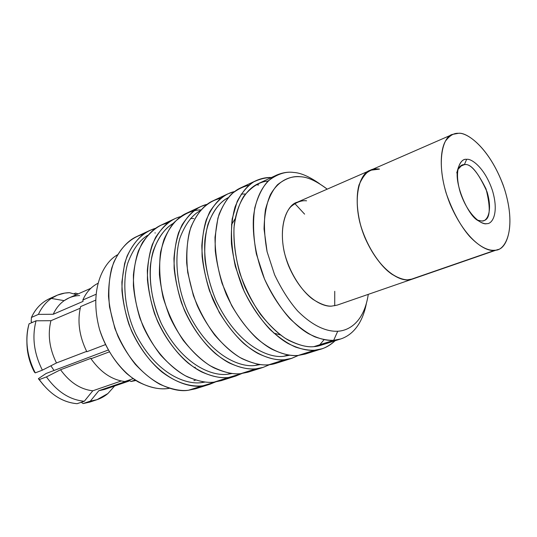 <?xml version="1.0" encoding="UTF-8"?>
<svg xmlns="http://www.w3.org/2000/svg" width="537" height="537" viewBox="0 0 537 537"><rect width="100%" height="100%" fill="white"/><g stroke="black" fill="none" stroke-linecap="round" stroke-linejoin="round"><path stroke-width="0.81" d="M327.516 342.284C322.831 344.949 318.273 346.405 313.843 346.66L320.797 345.311L340.565 338.995L333.672 340.31L337.726 331.242C348.748 330.752 364.079 322.307 368.268 294.363L367.999 296.122C363.381 322.744 348.526 330.725 337.726 331.242C328.396 331.732 314.32 327.738 297.532 310.849C289.094 301.156 281.442 289.107 274.568 274.696L267.09 251.712L264.05 229.024C264.352 215.069 266.48 203.583 270.447 194.569C279.401 179.002 291.403 175.888 300.814 176.787C293.424 175.7 285.664 178.338 277.535 184.708C272.413 190.346 268.399 198.583 265.486 209.423C263.687 221.915 264.224 236.012 267.09 251.712L274.568 274.696C281.442 289.107 289.094 301.156 297.532 310.849C314.32 327.738 328.396 331.732 337.726 331.242L333.672 340.31C327.02 340.988 318.575 338.74 308.319 333.564C294.33 325.388 276.931 306.808 264.56 279.153C256.042 257.961 252.175 235.307 253.504 216.539C256.458 192.642 266.714 179.761 276.844 174.995C282.865 172.518 288.503 171.679 293.746 172.464C300.707 172.833 309.292 176.566 319.502 183.661C309.292 176.566 300.707 172.833 293.746 172.464C285.664 171.243 277.139 174.069 268.185 180.942C262.526 187.044 258.062 195.992 254.8 207.785C252.752 221.392 253.269 236.777 256.364 253.927L264.506 279.025C272.024 294.759 280.415 307.889 289.658 318.428C298.753 327.12 307.191 333.276 314.964 336.887C322.14 339.391 328.375 340.532 333.672 340.31L313.843 346.66C306.473 347.513 296.974 344.747 285.342 338.35C277.233 332.786 268.923 324.757 260.418 314.259C252.148 302.183 245.234 288.349 239.683 272.756C235.448 256.793 233.555 241.717 233.998 227.527C235.743 214.666 238.972 204.275 243.697 196.354C251.605 186.701 259.733 181.6 268.07 181.056M327.181 189.172C316.608 181.157 307.822 177.029 300.814 176.787C307.567 177.056 315.991 180.888 326.087 188.286L327.181 189.172M452.523 134.438L370.51 170.249C359.958 172.142 349.762 200.449 364.898 237.636C380.673 273.36 402.28 282.106 410.322 279.589L495.221 250.208C487.724 252.524 466.821 242.529 450.241 204.463C434.211 164.886 442.736 135.821 452.671 134.371L458.45 133.31C466.888 132.176 488.952 147.091 503.256 185.332C516.755 224.265 507.015 248.638 497.517 249.651L412.778 278.965L407.536 279.831C399.186 280.703 379.001 270.527 364.475 236.595C350.252 201.274 359.501 172.404 370.51 170.249L297.209 202.254C285.751 204.765 275.246 232.796 288.711 266.11C302.526 298.095 323.032 307.204 331.718 306.11C326.825 306.479 320.488 304.17 312.715 299.176C302.123 291.396 289.671 273.568 284.268 252.135C279.71 230.749 283.959 213.786 290.886 206.678C296.303 202.167 301.526 200.207 306.553 200.811M331.718 306.11L337.182 305.117L497.517 249.651M370.51 170.249L379.505 169.101C374.618 168.282 369.631 170.122 364.536 174.619C358.065 181.761 354.521 199.308 359.676 221.821C365.663 244.429 378.37 263.499 388.902 271.977C396.608 277.448 402.817 280.066 407.536 279.831L412.953 278.904M256.021 180.667L240.636 187.876C232.152 191.635 224.976 200.402 219.123 214.189C216.075 224.641 214.793 236.871 215.277 250.873C217.029 265.52 220.707 280.059 226.312 294.477C238.945 322.401 256.975 340.975 271.561 349.043C282.267 354.131 291.121 356.266 298.129 355.46L314.675 350.211C321.428 349.99 328.241 346.828 335.122 340.733C330.725 344.841 326.248 347.546 321.703 348.842L314.675 350.211C307.714 350.99 298.881 348.775 288.194 343.573C273.608 335.33 255.531 316.447 242.751 288.127C237.072 273.514 233.306 258.794 231.46 243.973C230.897 229.823 232.091 217.478 235.058 206.94C240.798 193.058 247.886 184.258 256.31 180.533C261.6 178.271 266.627 177.27 271.38 177.539C265.775 177.559 259.915 178.989 253.8 181.828C247.651 185.789 242.133 192.286 237.233 201.308L232.192 218.901C230.635 233.327 231.695 249.195 235.36 266.52L244.207 291.416C252.081 306.775 260.707 319.495 270.084 329.57C279.28 337.874 287.812 343.727 295.665 347.124C302.928 349.466 309.265 350.493 314.675 350.211L298.129 355.46L305.197 354.071L321.703 348.842M276.568 175.122L258.029 183.748C247.799 188.561 237.381 201.395 234.226 225.03C232.736 243.583 236.441 265.922 244.832 286.785C257.042 313.991 274.38 332.202 288.382 340.176C298.659 345.217 307.144 347.379 313.843 346.66L333.672 340.31C345.251 339.606 360.918 331.181 366.355 303.62M258.706 184.956L255.968 184.788M298.129 355.46C288.235 356.212 273.951 352.977 256.673 338.317C247.913 329.866 239.589 318.985 231.702 305.667L222.076 283.408C217.378 267.379 215.028 251.981 215.015 237.206L217.908 218.136C221.566 207.611 226.191 199.516 231.762 193.83C237.482 189.38 243.174 186.54 248.832 185.312M294.786 203.516L304.6 214.135M334.739 291.309L334.726 305.768M324.066 339.699L318.871 345.848M287.866 354.977L283.858 356.259L289.591 355.246L283.858 356.259C270.077 358.501 238.354 347.345 215.887 300.203C207.416 279.508 203.738 259.546 204.852 240.314C207.644 216.76 217.827 203.201 228.064 197.73C219.982 201.818 213.29 210.645 207.987 224.204C205.288 234.387 204.282 246.121 204.959 259.418C206.826 273.232 210.47 286.825 215.887 300.203C238.354 347.345 270.077 358.501 283.858 356.259M245.369 194.032L241.16 194.072M227.587 193.991L212.9 200.865C204.315 204.678 197.005 213.39 190.964 227.003C187.782 237.307 186.359 249.322 186.681 263.049C188.286 277.401 191.816 291.611 197.287 305.687C209.672 332.927 227.581 350.95 242.174 358.716C252.887 363.596 261.781 365.61 268.856 364.751L284.657 359.736L291.43 358.427L298.424 355.434L291.766 358.327L284.657 359.736C277.616 360.569 268.742 358.488 258.035 353.494C243.436 345.566 225.466 327.248 212.947 299.639C207.403 285.382 203.792 270.99 202.107 256.478C201.697 242.603 203.053 230.474 206.161 220.089C212.102 206.383 219.338 197.636 227.869 193.857L234.434 191.602C225.661 193.401 217.485 200.053 209.907 211.558C205.55 220.68 202.858 232.038 201.818 245.644C202.127 260.317 204.711 275.434 209.551 290.994L219.244 312.447C227.07 325.18 235.287 335.558 243.885 343.579C260.834 357.488 274.857 360.515 284.657 359.736L268.856 364.751L275.998 363.314L291.766 358.327M282.965 360.273C278.106 362.918 273.4 364.408 268.856 364.751C261.271 365.717 251.618 363.287 239.891 357.454C231.729 352.353 223.352 344.908 214.766 335.108C206.376 323.784 199.247 310.608 193.387 295.572L187.728 272.494C186.151 257.196 186.742 243.57 189.487 231.615C196.515 209.813 209.497 200.684 220.68 198.334M258.519 364.375L255.223 365.428L260.13 364.61L255.223 365.428L258.519 364.375M200.059 210.813C191.951 215.196 185.265 224.197 180.009 237.804C174.109 257.324 176.592 286.624 187.93 312.098C210.081 357.36 241.375 367.691 255.223 365.428C241.375 367.691 210.081 357.36 187.93 312.098C176.592 286.624 174.109 257.324 180.009 237.804C185.265 224.197 191.951 215.196 200.059 210.813M206.94 204.375C198.099 206.369 189.85 213.129 182.197 224.667C177.794 233.756 175.035 245 173.941 258.391C174.176 272.783 176.673 287.55 181.419 302.68C190.011 324.684 202.603 342.371 215.317 353.514C232.125 366.865 246.141 369.684 255.981 368.832C248.886 369.711 239.979 367.758 229.265 362.965C214.672 355.326 196.817 337.545 184.547 310.608C179.136 296.686 175.666 282.616 174.129 268.399C173.874 254.786 175.357 242.865 178.593 232.628C184.708 219.096 192.085 210.41 200.704 206.577L206.94 204.375M269.554 364.677L263.157 367.382L255.981 368.832L240.885 373.624L248.087 372.154L263.157 367.382M200.415 206.718L186.393 213.283C177.727 217.143 170.289 225.788 164.087 239.233C160.791 249.383 159.234 261.197 159.422 274.662C160.878 288.725 164.275 302.626 169.618 316.374C181.754 342.962 199.542 360.461 214.122 367.946C224.842 372.638 233.756 374.531 240.885 373.624L255.981 368.832M255.135 369.1L247.879 372.215L240.885 373.624C232.783 374.745 222.412 372.047 209.779 365.529C201.006 359.783 192.179 351.42 183.298 340.438C174.82 327.805 168.081 313.467 163.094 297.431C159.684 281.173 158.845 266.097 160.576 252.202C163.61 239.804 168.007 230.004 173.773 222.781C183.043 214.189 192.065 209.9 200.838 209.92M230.487 373.349L227.849 374.195L230.487 373.349M193.83 218.532L190.541 218.485M173.276 223.352C165.148 228.003 158.482 237.139 153.293 250.766C147.48 270.232 150.045 298.847 161.254 323.381C183.097 366.892 213.961 376.477 227.849 374.195C213.961 376.477 183.097 366.892 161.254 323.381C152.958 304.177 149.299 285.254 150.279 266.62C152.897 243.617 162.953 229.5 173.276 223.352M180.66 216.599C171.759 218.76 163.456 225.614 155.737 237.153C151.286 246.201 148.487 257.31 147.326 270.487C147.5 284.61 149.91 299.042 154.562 313.776C163 335.162 175.431 352.252 188.031 362.985C204.711 375.819 218.7 378.444 228.574 377.531L241.945 373.497L235.81 376.041L228.574 377.531C221.432 378.457 212.504 376.612 201.791 372C187.218 364.636 169.491 347.365 157.462 321.066C152.172 307.466 148.836 293.699 147.44 279.764C147.313 266.412 148.924 254.692 152.273 244.603C158.543 231.246 166.027 222.627 174.726 218.747M231.937 373.544L227.849 374.195M228.5 377.551L221.17 380.673L214.129 382.116C206.503 383.163 196.891 381.028 185.299 375.725C177.257 371.06 169.034 364.18 160.644 355.078C152.454 344.539 145.534 332.181 139.862 318.011C135.425 303.264 133.27 288.899 133.404 274.924C134.868 261.935 137.949 251.054 142.634 242.274C150.655 231.152 159.133 224.634 168.068 222.721L161.026 225.164C152.293 229.057 144.755 237.643 138.405 250.913C135.009 260.922 133.33 272.534 133.391 285.751C134.713 299.539 137.989 313.145 143.204 326.577C155.112 352.534 172.766 369.543 187.319 376.766C198.025 381.277 206.967 383.062 214.129 382.116L228.574 377.531L214.129 382.116L221.385 380.605L235.81 376.041M203.698 381.928L201.65 382.586L203.698 381.928M147.628 235.374C139.492 240.267 132.867 249.517 127.752 263.137C122.04 282.516 124.685 310.46 135.76 334.108C157.307 375.967 187.749 384.881 201.65 382.586C187.749 384.881 157.307 375.967 135.76 334.108C124.685 310.46 122.04 282.516 127.752 263.137C132.867 249.517 139.492 240.267 147.628 235.374M202.684 385.814L195.448 388.815L188.514 390.238L215.525 381.935L209.625 384.331L202.348 385.848C187.561 388.593 153.569 378.021 131.599 331.06C126.43 317.763 123.215 304.291 121.946 290.624C121.946 277.522 123.664 265.996 127.108 256.055C133.512 242.858 141.097 234.307 149.857 230.4L155.515 228.306C144.178 231.615 131.27 241.878 124.597 263.62L121.899 281.999C122.013 295.853 124.342 309.963 128.907 324.321C137.197 345.123 149.474 361.669 161.959 372.013C178.499 384.378 192.454 386.828 202.348 385.848L188.514 390.238C180.882 391.319 171.303 389.325 159.784 384.25C151.796 379.773 143.654 373.141 135.351 364.354C127.269 354.158 120.436 342.176 114.864 328.396L109.548 307.016C108.145 292.678 108.87 279.73 111.709 268.171C118.905 246.906 132.068 237.173 143.446 234.159M204.933 382.082L201.65 382.586M149.561 230.541L136.734 236.548C127.947 240.469 120.322 248.987 113.844 262.09C110.354 271.957 108.575 283.375 108.514 296.35C109.723 309.862 112.871 323.187 117.972 336.316C139.721 382.693 173.686 393.017 188.514 390.238L195.81 388.707L209.625 384.331M155.287 232.944L154.911 232.93M235.112 218.807L231.46 224.761L235.112 218.807M273.763 333.068L280.489 334.974L273.763 333.068M195.327 367.227L194.206 367.577M53.23 314.259C55.895 308.453 59.54 303.922 64.171 300.646L51.324 298.431C45.846 302.237 41.544 307.553 38.416 314.387L53.23 314.259L83.047 301.391L82.839 299.995C86.195 292.316 91.223 286.765 97.929 283.328C91.223 286.765 86.195 292.316 82.839 299.995L83.047 301.391L53.23 314.259L38.416 314.387L31.428 317.448L31.173 321.71L32.267 322.448L31.173 321.71L31.428 317.448L38.416 314.387C41.544 307.553 45.846 302.237 51.324 298.431L64.171 300.646C59.54 303.922 55.895 308.453 53.23 314.259M93.472 400.629L83.107 403.556L81.282 402.28L83.107 403.556L89.807 402.092L97.036 399.669L90.337 401.126L83.107 403.556L90.337 401.126C96.969 400.34 102.822 397.816 107.89 393.554L97.036 399.669M98.801 390.721L90.337 401.126L98.801 390.721L129.491 380.196L130.874 381.505L129.491 380.196L98.801 390.721L104.601 389.426L130.041 380.72M195.596 380.095L193.884 380.686M117.18 255.209L115.938 255.78C104.581 262.727 88.464 287.624 99.473 329.255C105.279 346.835 114.24 361.495 126.349 373.228C142.325 386.895 158.267 390.318 169.531 388.271C160.771 390.01 150.347 387.895 138.237 381.935C122.121 372.483 106.467 352.077 99.473 329.255C88.464 287.624 104.581 262.727 115.938 255.78L117.18 255.209M124.846 381.532C111.985 379.974 100.701 372.383 90.995 358.75L90.948 358.32L60.54 369.738C69.709 382.384 80.456 389.406 92.78 390.795L121.221 380.988L92.78 390.795L84.316 401.253L77.086 403.696L84.316 401.253L92.78 390.795C80.456 389.406 69.709 382.384 60.54 369.738L46.444 376.907C57.177 391.795 69.803 399.911 84.316 401.253C69.803 399.911 57.177 391.795 46.444 376.907L39.308 379.578C49.995 394.353 62.587 402.394 77.086 403.696C63.077 402.488 50.76 394.843 40.134 380.753L43.638 385.237L38.389 378.672L46.128 373.463L38.389 378.672L39.308 379.578L46.444 376.907L60.54 369.738L90.948 358.32L90.995 358.75L109.233 351.903L90.995 358.75C100.701 372.383 111.985 379.974 124.846 381.532L133.149 378.679L124.846 381.532M107.89 393.554L114.616 386.002L107.89 393.554M130.874 381.505L135.156 380.042L130.874 381.505L135.881 380.511M86.833 351.742C79.261 336.316 77.18 321.267 80.597 306.587L95.552 300.19L80.597 306.587C77.18 321.267 79.261 336.316 86.833 351.742L105.38 344.64L86.833 351.742M50.928 320.71C47.551 334.511 49.397 348.594 56.466 362.958L86.652 351.386L56.466 362.958L42.376 370.161L35.254 372.879L34.361 372.027L35.254 372.879L42.376 370.161L56.466 362.958C49.397 348.594 47.551 334.511 50.928 320.71L36.066 320.804C31.851 336.921 33.952 353.373 42.376 370.161C33.952 353.373 31.851 336.921 36.066 320.804L29.065 323.831C24.816 339.861 26.877 356.212 35.254 372.879C31.112 365.12 28.468 356.729 27.313 347.714C26.353 339.001 26.937 331.04 29.065 323.831L36.066 320.804L50.928 320.71L80.201 308.231L50.928 320.71M108.179 350.057L46.128 373.463L108.179 350.057M68.998 297.921L64.171 300.646C68.823 297.431 73.972 295.739 79.617 295.565M27.313 347.714L27.32 349.493C28.347 357.548 30.69 365.059 34.361 372.027C29.508 362.743 27.018 352.863 26.897 342.378M95.935 294.33L82.839 299.995L95.935 294.33M69.548 292.685C62.903 292.786 56.828 294.699 51.324 298.431L57.392 295.135L64.762 293.081L69.548 292.685L76.429 294.652M56.607 295.471L49.646 298.585C41.571 302.324 35.496 308.614 31.428 317.448C36.194 307.238 43.423 300.519 53.109 297.283M78.194 293.873L75.502 293.108L73.75 293.887L75.502 293.108L78.194 293.873M115.938 255.78L117.408 254.813M50.894 365.811L54.036 370.476L50.894 365.811M495.221 250.208C504.673 250.786 517.084 230.648 504.753 189.783C491.127 149.085 467.089 131.773 458.45 133.31C453.953 132.975 449.644 135.552 445.515 141.05C440.421 149.601 439.085 169.202 446.146 193.132C452.577 211.397 460.404 225.822 469.613 236.408C481.038 248.43 489.717 250.927 495.221 250.208M466.64 159.348C471.291 158.261 484.77 167.598 492.429 190.487C499.289 213.451 492.08 224.197 486.864 223.64C482.474 225.339 468.345 216.539 460.243 192.327C453.208 168.088 461.411 158.24 466.64 159.348C463.075 158.71 460.189 161.832 457.98 168.712C453.45 182.338 468.022 216.008 478.192 220.667C481.897 223.09 484.79 224.083 486.864 223.64C492.08 224.197 499.289 213.451 492.429 190.487C484.77 167.598 471.291 158.261 466.64 159.348L464.364 164.664L462.008 165.134L457.813 169.598C459.786 166.04 461.974 164.396 464.364 164.664L459.92 166.497L464.364 164.664C470.613 163.188 478.185 172.283 487.079 191.944C493.087 212.142 486.67 221.539 482.072 221.029L483.615 220.68C490.16 219.264 490.972 208.692 486.052 188.957C477.218 171.283 469.989 163.188 464.364 164.664L466.64 159.348M410.322 279.589C405.858 280.562 399.79 278.824 392.124 274.373C381.579 267.258 368.261 249.51 361.086 226.956C356.494 210.202 356.185 195.092 359.011 184.95C364.093 173.572 369.973 168.235 376.652 168.947M477.581 220.217L482.072 221.029L477.581 220.217M456.752 172.941L457.517 170.289M174.431 218.888L161.026 225.164M38.946 379.471L40.134 380.753M90.82 288.315L69.085 297.887"/></g></svg>
